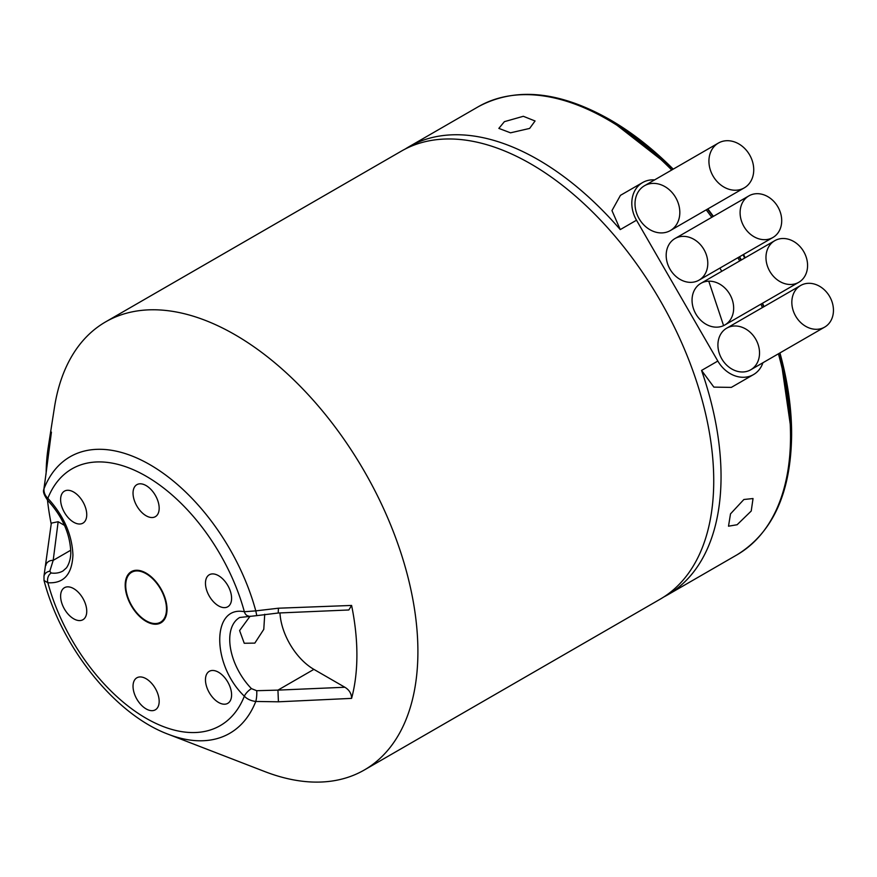 <?xml version="1.0" encoding="UTF-8"?>
<svg xmlns="http://www.w3.org/2000/svg" width="877" height="877" viewBox="0 0 877 877"><rect width="100%" height="100%" fill="white"/><g stroke="black" fill="none" stroke-linecap="round" stroke-linejoin="round"><path stroke-width="1.32" d="M364.317 769.995L660.151 599.199A258.715 149.364 -120 0 0 713.735 480.76A258.715 149.364 -120 0 0 600.8 220.401A258.715 149.364 -120 0 0 401.436 151.085L105.602 321.892A258.715 149.364 60 0 1 234.959 334.707A258.715 149.364 60 0 1 417.901 651.556A258.715 149.364 60 0 1 364.317 769.995A258.715 149.364 60 0 1 264.788 771.574L168.318 734.29C114.986 714.536 61.5 647.281 44.014 580.464L43.971 580.311M46.141 472.528A219.754 126.88 60 0 1 48.202 447.478L54.473 407.29A258.715 149.364 60 0 1 105.602 321.892M48.202 447.478A219.754 126.88 60 0 1 51.425 432.131L44.047 488.632A159.669 92.184 60 0 1 149.912 464.678A159.669 92.184 60 0 1 255.777 610.874L278.426 608.21L351.6 605.437A219.754 126.88 60 0 1 351.6 698.377L278.426 701.808L255.777 701.457C250.877 700.833 247.073 699.068 244.354 696.185C211.543 664.919 211.532 605.119 244.354 611.74L255.777 610.874L256.797 615.632L239.684 617.496A48.049 27.735 60 0 0 251.458 688.631L256.687 690.703A7.389 1.381 94.3 0 1 255.777 701.457A159.669 92.184 60 0 1 168.318 734.29M250.109 616.18L239.596 630.574L244.244 643.258L254.823 643.115L263.78 629.357L264.733 614.251M167.014 609.318A29.566 17.069 60 0 1 160.886 622.845A29.566 17.069 60 0 1 138.106 614.93A29.566 17.069 60 0 1 125.192 585.167A29.566 17.069 60 0 1 131.32 571.64A29.566 17.069 60 0 1 154.1 579.554A29.566 17.069 60 0 1 167.014 609.318M155.108 623.558A29.566 17.069 -120 0 0 161.401 622.527M218.526 605.864A18.483 10.667 60 0 1 206.457 589.574A18.483 10.667 60 0 1 209.285 574.775A18.483 10.667 60 0 1 218.526 575.685A18.483 10.667 60 0 1 230.596 591.964A18.483 10.667 60 0 1 227.768 606.774A18.483 10.667 60 0 1 218.526 605.864M146.108 515.764A18.483 10.667 60 0 1 134.028 499.484A18.483 10.667 60 0 1 136.867 484.674A18.483 10.667 60 0 1 146.108 485.584A18.483 10.667 60 0 1 158.178 501.874A18.483 10.667 60 0 1 155.339 516.685A18.483 10.667 60 0 1 146.108 515.764M73.679 522.232A18.483 10.667 60 0 1 61.609 505.952A18.483 10.667 60 0 1 64.438 491.142A18.483 10.667 60 0 1 73.679 492.052A18.483 10.667 60 0 1 85.749 508.342A18.483 10.667 60 0 1 82.92 523.152A18.483 10.667 60 0 1 73.679 522.232M73.679 618.8A18.483 10.667 60 0 1 61.609 602.521A18.483 10.667 60 0 1 64.438 587.711A18.483 10.667 60 0 1 73.679 588.62A18.483 10.667 60 0 1 85.749 604.911A18.483 10.667 60 0 1 82.92 619.721A18.483 10.667 60 0 1 73.679 618.8M146.108 708.901A18.483 10.667 60 0 1 134.028 692.611A18.483 10.667 60 0 1 136.867 677.8A18.483 10.667 60 0 1 146.108 678.721A18.483 10.667 60 0 1 158.178 695.001A18.483 10.667 60 0 1 155.339 709.811A18.483 10.667 60 0 1 146.108 708.901M218.526 702.433A18.483 10.667 60 0 1 206.457 686.143A18.483 10.667 60 0 1 209.285 671.333A18.483 10.667 60 0 1 218.526 672.253A18.483 10.667 60 0 1 230.596 688.533A18.483 10.667 60 0 1 227.768 703.343A18.483 10.667 60 0 1 218.526 702.433M46.053 474.051A7.389 6.018 -173.3 0 0 45.845 474.994L43.85 489.366A7.389 5.196 8.9 0 1 44.047 488.632C43.697 492.293 44.968 495.516 47.862 498.3C63.681 515.588 72.046 534.488 72.934 554.998C72.046 574.468 63.692 583.72 47.862 582.745L44.014 580.464L43.993 576.025A7.389 6.632 14.4 0 1 49.781 571.245L53.19 560.359L58.156 521.716L64.525 525.4M504.396 121.662L523.328 116.29L535.058 120.982L529.642 128.426L510.524 132.822L498.849 128.393L504.396 121.662M762.924 362.749A29.566 24.139 -120 0 1 753.507 374.589A29.566 24.139 -120 0 1 717.824 361.05L636.505 220.215L620.258 229.599A258.715 149.364 -120 0 0 408.759 146.865A258.715 149.364 -120 0 0 405.152 149.068M620.258 229.599L611.971 210.59L620.456 195.341L642.633 182.548A29.566 24.139 -120 0 1 654.604 179.895M753.507 374.589L731.33 387.393L713.878 387.119L701.567 370.434L717.824 361.05M663.757 596.996A258.715 149.364 -120 0 0 667.474 594.968A258.715 149.364 -120 0 0 721.047 476.54A258.715 149.364 -120 0 0 701.567 370.434M743.882 499.495L753.036 498.542L751.227 511.028L737.118 524.742L728.513 526.189L730.508 513.867L743.882 499.495M131.693 572.275A28.831 16.641 60 0 1 153.903 580.004A28.831 16.641 60 0 1 166.487 609.011A28.831 16.641 60 0 1 160.513 622.21A28.831 16.641 60 0 1 138.303 614.481A28.831 16.641 60 0 1 125.718 585.474A28.831 16.641 60 0 1 131.693 572.275L132.734 571.672A28.831 16.641 60 0 1 138.138 570.324M673.229 169.14A256.095 147.862 -120 0 0 610.524 120.006L609.449 119.382A257.63 148.739 -120 0 0 609.438 119.382L609.438 119.382A257.63 148.739 -120 0 1 672.988 169.283M744.266 187.875A25.872 21.125 -120 0 1 713.045 176.036A25.872 21.125 -120 0 1 718.395 143.061L644.485 185.738A25.872 21.125 -120 0 1 675.707 197.588A25.872 21.125 -120 0 1 670.357 230.552A25.872 21.125 -120 0 1 639.125 218.713A25.872 21.125 -120 0 1 644.485 185.738L718.395 143.061A25.872 21.125 -120 0 1 749.627 154.911A25.872 21.125 -120 0 1 744.266 187.875L670.357 230.552L744.266 187.875M772.911 237.492A24.019 19.612 -120 0 1 743.915 226.485A24.019 19.612 -120 0 1 748.892 195.878L674.972 238.555A24.019 19.612 -120 0 1 703.968 249.55A24.019 19.612 -120 0 1 698.991 280.169A24.019 19.612 -120 0 1 669.995 269.162A24.019 19.612 -120 0 1 674.972 238.555L748.892 195.878A24.019 19.612 -120 0 1 777.888 206.873A24.019 19.612 -120 0 1 772.911 237.492L698.991 280.169L772.911 237.492M798.783 282.295A24.019 19.612 -120 0 1 769.787 271.3A24.019 19.612 -120 0 1 774.764 240.693L700.844 283.37A24.019 19.612 -120 0 1 729.839 294.365A24.019 19.612 -120 0 1 724.862 324.972A24.019 19.612 -120 0 1 695.867 313.977A24.019 19.612 -120 0 1 700.844 283.37L774.764 240.693A24.019 19.612 -120 0 1 803.76 251.688A24.019 19.612 -120 0 1 798.783 282.295L724.862 324.972L798.783 282.295M824.654 327.11A24.019 19.612 -120 0 1 795.658 316.115A24.019 19.612 -120 0 1 800.635 285.496L726.715 328.173A24.019 19.612 -120 0 1 755.711 339.169A24.019 19.612 -120 0 1 750.734 369.787A24.019 19.612 -120 0 1 721.738 358.792A24.019 19.612 -120 0 1 726.715 328.173L800.635 285.496A24.019 19.612 -120 0 1 829.631 296.492A24.019 19.612 -120 0 1 824.654 327.11L750.734 369.787L824.654 327.11M51.206 524.007A219.754 126.88 60 0 1 47.49 500.12M278.426 701.808L277.943 690.122L256.687 690.703M351.6 698.377C351.491 693.597 349.243 689.892 344.858 687.25L277.943 690.122L313.889 669.37L344.858 687.25M279.971 612.935A48.049 27.735 -120 0 0 313.889 669.37M351.6 605.437L348.838 609.975L278.228 613.012L256.797 615.632M278.426 608.21L278.228 613.012M45.845 474.994L51.425 432.131M43.993 576.025L51.326 523.141L58.156 521.716M45.845 565.522A7.389 6.018 6.7 0 1 53.19 560.359L70.73 550.23M43.85 489.366C42.743 491.471 44.058 495.165 47.797 500.449L47.797 500.449C62.388 516.52 70.039 533.698 70.763 551.973C70.894 553.124 70.851 561.488 66.477 567.836L62.98 570.96A48.049 27.735 60 0 1 51.206 573.01L49.781 571.245M131.857 571.355A29.566 17.069 -120 0 0 127.823 576.288M165.435 617.594A28.831 16.641 60 0 1 161.565 621.607L160.513 622.21M719.907 268.099L721.749 271.3M636.505 220.215A29.566 24.139 -120 0 1 642.633 182.548M251.458 688.631A7.389 2.445 -44.3 0 0 244.354 696.185A148.257 85.595 60 0 1 146.108 718.285A148.257 85.595 60 0 1 47.862 582.745A7.389 5.514 -82.5 0 1 51.206 573.01M671.738 170.006A258.715 149.364 -120 0 0 607.597 119.568A258.715 149.364 -120 0 0 478.239 106.753L408.759 146.865M791.613 433.666L779.938 352.927A256.095 147.862 -120 0 1 791.613 433.666L791.613 434.915C790.977 492.797 772.758 532.777 736.954 554.856A258.715 149.364 -120 0 0 790.528 436.417A258.715 149.364 -120 0 0 778.414 353.815M762.387 307.586A258.715 149.364 -120 0 0 760.94 304.144M739.695 260.94A258.715 149.364 -120 0 0 737.875 257.717M711.773 217.31A258.715 149.364 -120 0 0 706.226 209.844M791.613 434.915A257.63 148.739 -120 0 0 779.664 353.08M763.67 306.84A257.63 148.739 -120 0 0 762.234 303.398M740.999 260.184A257.63 148.739 -120 0 0 739.179 256.961M713.067 216.564A257.63 148.739 -120 0 0 707.52 209.099M763.977 306.665A256.095 147.862 -120 0 0 762.53 303.223L764.01 306.643M739.541 256.753L741.361 259.976A256.095 147.862 -120 0 0 739.497 256.786M713.374 216.389A256.095 147.862 -120 0 0 707.816 208.923M673.251 169.129L609.449 119.382C559 90.989 515.27 86.779 478.239 106.753M744.617 258.09A23.427 13.528 -120 0 0 743.06 254.725M47.797 500.449A7.389 2.445 -44.3 0 1 47.862 498.3A148.257 85.595 60 0 1 146.108 476.2A148.257 85.595 60 0 1 244.354 611.74A7.389 5.514 97.5 0 0 248.619 616.049M713.418 216.356L707.86 208.901M723.591 325.641L708.769 281.177M745.143 257.783L743.608 254.407M736.954 554.856L667.474 594.968"/></g></svg>

